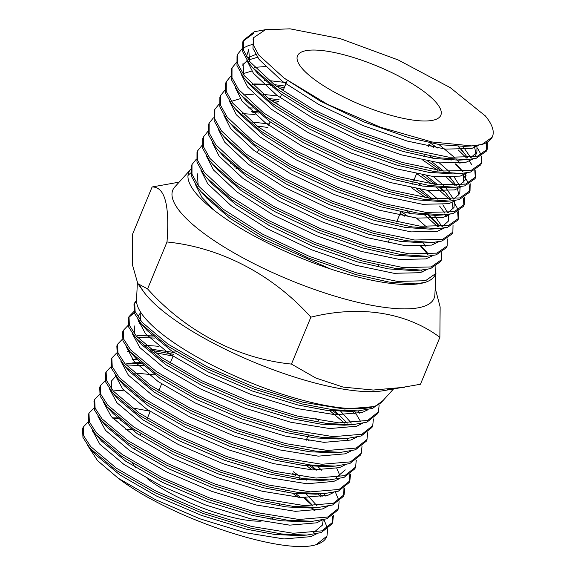 <?xml version="1.0" encoding="UTF-8"?>
<svg xmlns="http://www.w3.org/2000/svg" width="575" height="575" viewBox="0 0 575 575"><rect width="100%" height="100%" fill="white"/><g stroke="black" fill="none" stroke-linecap="round" stroke-linejoin="round"><path stroke-width="0.86" d="M196.283 159.218L192.007 164.515L191.288 166.24L191.252 175.993L197.865 187.809L201.236 191.863L226.09 213.562L261.783 235.836L308.523 258.053L355.954 274.62L389.203 282.109L415.337 283.87L424.803 282.454A133.443 36.146 -157.5 0 1 278.846 248.407A133.443 36.146 -157.5 0 1 188.722 172.45A133.443 36.146 -157.5 0 1 190.462 169.654L174.807 186.947A141.407 38.302 -157.5 0 0 262.229 267.72A141.407 38.302 -157.5 0 0 422.956 306.676A141.407 38.302 -157.5 0 0 434.88 294.673L435.965 272.881M192.007 164.515L191.971 174.268L198.583 186.084L223.618 209.487L262.495 234.111L309.235 256.328L356.673 272.895L397.519 281.419L425.514 280.729L435.721 273.549L435.886 266.548M202.005 145.417L197.721 150.715L197.009 152.44L196.973 162.193L203.586 174.009L206.95 178.063L231.804 199.762L267.497 222.036L314.238 244.253L361.675 260.82L394.917 268.309L421.051 270.07L430.517 268.654L440.723 261.474L441.435 259.749L441.6 252.748M197.721 150.715L197.685 160.468L204.298 172.284L229.339 195.687L268.216 220.311L314.956 242.528L362.387 259.095L403.24 267.619L431.236 266.929L441.435 259.749M207.719 131.618L203.435 136.915L202.723 138.64L202.688 148.393L209.3 160.209L212.664 164.263L237.518 185.962L273.211 208.236L319.952 230.453L367.389 247.02L400.631 254.509L426.765 256.27L436.238 254.854L446.437 247.674L447.156 245.949L447.314 238.948M203.435 136.915L203.399 146.668L210.012 158.484L235.053 181.887L273.93 206.511L320.67 228.728L368.101 245.295L408.954 253.819L436.95 253.129L447.156 245.949M213.433 117.817L209.156 123.115L208.438 124.84L208.402 134.593L215.014 146.409L218.378 150.463L243.232 172.162L278.933 194.436L325.673 216.653L373.103 233.22L406.345 240.709L432.486 242.47L441.952 241.054L452.158 233.874L452.87 232.149L453.028 225.148M209.156 123.115L209.12 132.868L215.733 144.684L240.767 168.087L279.644 192.711L326.384 214.928L373.822 231.495L414.668 240.019L442.664 239.329L452.87 232.149M219.154 104.017L214.87 109.315L214.152 111.04L214.116 120.793L220.728 132.609L224.099 136.663L248.953 158.362L284.647 180.636L331.387 202.853L378.817 219.42L412.067 226.909L438.2 228.67L447.666 227.254L457.872 220.074L458.584 218.349L458.749 211.348M214.87 109.315L214.834 119.068L221.447 130.884L246.488 154.294L285.358 178.911L332.098 201.128L379.536 217.695L420.39 226.219L448.385 225.529L458.584 218.349M224.868 90.218L220.584 95.515L219.873 97.24L219.837 107L226.449 118.809L229.813 122.863L254.667 144.562L290.361 166.836L337.101 189.053L384.538 205.62L417.781 213.109L443.914 214.87L453.38 213.462L463.587 206.274L464.298 204.549L464.463 197.548M220.584 95.515L220.548 105.275L227.161 117.084L252.202 140.494L291.079 165.111L337.82 187.328L385.25 203.895L426.104 212.419L454.099 211.737L464.298 204.549M230.582 76.417L226.298 81.715L225.587 83.44L225.551 93.2L232.163 105.009L235.527 109.063L260.382 130.762L296.082 153.036L342.822 175.253L390.253 191.82L423.495 199.309L449.628 201.07L459.102 199.662L469.301 192.474L470.019 190.749L470.177 183.748M226.298 81.715L226.263 91.475L232.875 103.284L257.916 126.694L296.793 151.311L343.534 173.528L390.964 190.095L431.818 198.619L459.813 197.937L470.019 190.749M236.296 62.618L232.02 67.915L231.301 69.64L231.265 79.4L237.877 91.209L241.241 95.263L266.103 116.962L301.796 139.236L348.536 161.453L395.967 178.02L429.216 185.509L455.35 187.27L464.816 185.862L475.022 178.674L475.733 176.949L475.892 169.948M232.02 67.915L231.984 77.675L238.596 89.484L263.63 112.894L302.507 137.511L349.248 159.728L396.685 176.295L437.532 184.819L465.527 184.137L475.733 176.949M242.018 48.818L237.734 54.115L237.022 55.84L236.986 65.6L243.599 77.409L246.963 81.463L271.817 103.162L307.51 125.436L354.25 147.653L401.688 164.22L434.93 171.709L461.064 173.47L470.53 172.062L480.736 164.874L481.448 163.149L481.613 156.148M253.23 44.268L248.515 45.547L242.923 48.185M237.734 54.115L237.698 63.875L244.31 75.684L269.352 99.094L308.229 123.711L354.969 145.928L402.399 162.495L443.253 171.019L471.248 170.337L481.448 163.149M253.51 33.472L243.132 41.192M267.483 29.311L254.229 31.747L243.448 40.315L242.736 42.04L242.7 51.8L249.313 63.609L252.677 67.663L277.531 89.362L313.224 111.636L359.964 133.853L407.402 150.42L440.644 157.909L466.778 159.67L476.251 158.262L486.45 151.074L487.169 149.349L487.327 142.348M243.448 40.315L243.412 50.075L250.024 61.884L275.066 85.294L313.943 109.911L360.683 132.128L408.113 148.695L448.967 157.219L476.963 156.537L487.169 149.349M434.966 243.98L433.658 242.391M399.999 215.338L399.503 215.021M404.85 216.279L400.214 213.296M437.97 226.996L423.488 213.914M436.288 222.755L428.224 215.424M446.401 216.38L445.093 214.791M426.291 197.901L411.434 187.737M429.92 198.389L416.278 188.679M458.182 219.19L457.664 211.909M449.398 199.396L436.641 187.673M432.005 184.101L417.148 173.938M255.034 114.461L242.327 113.62M458.376 210.184L454.631 203.248M443.67 191.295L439.652 187.824M435.634 184.589L422 174.879M258.879 113.088L252.799 112.448M463.896 205.39L463.378 198.109M455.113 185.596L446.753 177.531M437.719 170.301L422.862 160.138M277.883 103.155L273.959 102.472M453.438 181.355L449.384 177.495M441.348 170.789L427.714 161.079M278.602 101.43L270.724 100.122M469.61 191.59L469.099 184.309M468.625 183.109L462.235 173.391M448.076 160.073L446.351 158.714M428.576 146.338L428.08 146.021M283.597 89.355L279.68 88.672M275.727 88.047L272.917 87.637M466.059 175.648L464.226 173.204M462.954 171.666L455.105 163.695M451.088 160.224L449.729 159.103M433.428 147.279L428.792 144.296M284.316 87.63L276.446 86.322M272.744 85.797L270.308 85.488M264.234 84.848L251.965 84.266M475.331 177.797L474.813 170.509M471.651 164.436L469.265 161.18M466.548 157.996L458.189 149.931M464.866 153.755L460.819 149.895M474.979 147.38L473.656 145.777M481.246 154.984L477.494 148.048M486.759 150.197L486.242 142.909M481.965 144.462L492.164 137.274L492.452 136.584A133.443 36.146 -157.5 0 1 481.965 144.462L471.852 145.906L431.882 141.96L380.499 127.226L327.577 104.384L284 78.035L320.404 101.157L364.183 122.029L408.609 137.612L439.846 144.684L464.356 146.359L471.852 145.913M492.452 136.584A133.443 36.146 -157.5 0 0 485.451 116.042L450.297 87.666L398.123 59.929L340.17 38.604L290.037 28.829L265.37 29.763L253.64 37.663L253.518 45.375L258.714 55.013L284 78.035M435.203 288.233L440.141 306.942L439.875 337.338C406.532 312.369 360.101 304.966 310.881 317.17C272.607 274.498 220.606 247.365 167.002 241.982C169.783 205.117 164.824 186.782 152.123 186.968L179.148 182.146M434.75 119.787A77.582 21.016 -157.5 0 1 349.887 99.993A77.582 21.016 -157.5 0 1 297.491 55.825A77.582 21.016 -157.5 0 1 303.586 51.247A77.582 21.016 -157.5 0 1 388.448 71.041A77.582 21.016 -157.5 0 1 440.845 115.208A77.582 21.016 -157.5 0 1 434.75 119.787M439.875 337.338L420.447 384.258L382.878 390.784A141.407 38.302 -157.5 0 1 254.481 362.401A141.407 38.302 -157.5 0 1 143.613 291.683L137.799 283.619L132.487 264.974L132.688 233.888L152.123 186.968M404.757 387.248L373.225 390.044L343.217 387.112L315.855 378.034L291.446 364.083C237.734 358.685 185.761 331.488 147.574 288.902L167.002 241.982M291.446 364.083L310.881 317.17M147.574 288.902L137.799 283.619M420.749 270.092A141.407 38.302 -157.5 0 1 422.575 271.961M435.721 273.549L435.297 274.584A133.443 36.146 -157.5 0 1 424.803 282.454M485.451 116.042L484.948 115.474M424.422 249.672A133.443 36.146 -157.5 0 1 428.289 254.042L420.807 246.495M246.467 56.695L248.709 49.565L249.665 61.417M255.588 70.797L258.089 73.765L281.348 94.099L314.69 114.957L358.469 135.829L402.895 151.412L434.125 158.484L458.634 160.159L462.444 159.807M470.853 157.658L476.905 152.174L476.977 145.41M255.731 54.51L248.321 57.493M242.995 63.365L243.951 75.217M246.963 81.463L252.375 87.565L275.633 107.899L308.976 128.757L352.748 149.629L397.174 165.212L428.411 172.284L452.92 173.959L461.064 173.47M470.724 157.672L463.004 146.424M265.298 66.549L254.682 67.368M244.159 98.397L246.661 101.365L269.919 121.699L303.262 142.557L347.034 163.429L391.46 179.012L422.697 186.084L447.206 187.759L451.008 187.407M459.425 185.258L465.477 179.774L465.556 173.039M460.007 163.372L456.766 159.663M454.926 157.78L438.969 144.548M286.393 82.606L269.057 80.608M266.06 80.45L264.579 80.392M235.527 109.063L240.947 115.165L264.205 135.499L297.541 156.357L341.32 177.229L385.746 192.805L416.976 199.884L441.492 201.559L449.628 201.07M453.711 199.058L459.756 193.574L460.05 187.637M459.288 185.272L454.286 177.172M449.212 171.58L439.235 162.84M433.255 158.348L429.848 155.94M277.761 95.96L263.343 94.408M253.87 94.149L243.254 94.961M229.813 122.863L235.225 128.965L258.484 149.299L291.827 170.157L335.606 191.029L380.032 206.605L411.262 213.684L435.771 215.359L443.914 214.87M447.99 212.858L454.042 207.374L454.336 201.437M453.574 199.072L445.855 187.824M443.497 185.38L433.514 176.64M253.144 107.992L248.156 107.949M224.099 136.663L229.511 142.765L252.77 163.099L286.113 183.957L329.885 204.829L374.311 220.405L405.548 227.484L430.057 229.152L438.2 228.67M442.276 226.658L448.327 221.174L448.407 214.439M447.86 212.872L442.858 204.772M437.776 199.18L427.8 190.44M421.82 185.941L418.413 183.54M414.316 180.787L413.82 180.457M269.251 124.006L251.908 122.008M218.378 150.463L223.797 156.565L247.056 176.899L280.399 197.757L324.171 218.629L368.597 234.205L399.833 241.284L424.343 242.952L432.486 242.47M442.146 226.672L433.895 214.863M212.664 164.263L218.083 170.358L241.335 190.699L274.678 211.557L318.457 232.429L362.882 248.005L394.112 255.084L418.622 256.752L426.765 256.27M426.348 226.78L416.372 218.04M410.392 213.541L406.985 211.14M209.861 181.197L212.362 184.158L235.621 204.499L268.963 225.357L312.743 246.229L357.161 261.805L388.398 268.884L412.908 270.552L421.051 270.07M425.708 246.172L422.992 243.024M231.761 163.25L230.28 163.192M197.261 173.765L198.224 185.617M201.236 191.863L206.648 197.958L229.907 218.299L263.249 239.157L330.402 268.935M404.009 284.467L415.337 283.87M253.359 38.424L252.95 48.393L259.131 59.498L282.569 81.485L318.981 104.607L362.753 125.479L407.179 141.062L445.438 149.097L471.651 148.508L478.709 145.144M246.675 59.908L253.417 73.298L276.855 95.285L313.26 118.407L357.039 139.279L401.465 154.862L439.724 162.897L465.937 162.308L472.952 158.98M475.985 153.812L474.289 145.727M257.499 57.263L249.018 59.807M246.891 60.943L242.427 65.155M240.961 73.708L247.696 87.098L271.141 109.085L307.546 132.207L351.325 153.079L395.751 168.662L434.003 176.697L460.216 176.108L467.231 172.78M467.719 157.931L462.767 151.211L458.225 146.46M251.785 71.063L243.304 73.607M235.247 87.508L241.982 100.898L265.427 122.885L301.832 146.007L345.604 166.879L390.03 182.462L428.289 190.498L454.502 189.908L461.517 186.58M464.047 183.224L462.868 173.341M437.539 147.998L430.172 142.923M284.97 86.056L274.167 84.611M270.803 84.295L253.963 83.95M229.526 101.308L236.268 114.698L259.706 136.678L296.118 159.807L339.89 180.679L384.316 196.255L422.575 204.298L448.787 203.708L455.802 200.38M458.836 195.213L457.154 187.141M456.284 185.531L450.139 177.474M443.519 171.048L431.825 161.798M279.249 99.856L268.453 98.411M240.35 98.663L231.869 101.207M223.812 115.108L230.553 128.498L253.992 150.478L290.397 173.607L334.176 194.479L378.602 210.055L416.861 218.097L443.066 217.508L450.088 214.18M453.122 209.013L452.158 202.558M450.57 199.331L445.266 192.201M444.425 191.274L441.075 187.86M437.805 184.848L426.111 175.591M257.291 111.73L251.721 111.442M218.097 128.908L224.832 142.298L248.278 164.278L284.683 187.407L328.462 208.279L372.88 223.855L411.139 231.897L437.352 231.308L444.367 227.98M446.444 216.358L445.718 214.741M444.849 213.131L439.544 206.001M432.091 198.648L420.39 189.391M413.022 184.323L412.39 183.907M267.821 127.456L257.018 126.011M212.383 142.708L219.118 156.098L242.557 178.077L278.968 201.207L322.74 222.079L367.166 237.655L405.425 245.697L431.638 245.108L438.653 241.78M439.135 226.931L434.19 220.211L428.605 214.475M206.662 156.508L213.404 169.898L236.842 191.877L273.247 215.007L317.026 235.879L361.452 251.455L399.711 259.498L425.924 258.908L432.939 255.58M435.016 243.958L434.29 242.341M408.962 216.991L400.955 211.507M200.948 170.308L207.683 183.698L231.128 205.678L267.533 228.807L311.312 249.679L355.738 265.255L393.99 273.298L420.203 272.708L427.218 269.38M427.707 254.531L421.561 246.474M236.505 167.095L234.428 166.93M195.234 184.108L201.969 197.491L214.482 210.579M238.445 168.597L236.016 168.288M190.569 173.018L187.989 175.468M261.079 521.144A77.582 21.016 -157.5 0 1 147.15 478.537M135.348 467.41A77.582 21.016 -157.5 0 1 132.732 463.443M393.415 389.081L381.944 401.753A133.443 36.146 -157.5 0 1 373.362 406.654A133.443 36.146 -157.5 0 1 233.198 375.259A133.443 36.146 -157.5 0 1 136.519 300.092L134.701 302.853L135.111 311.549L142.133 322.359L167.893 344.037L207.482 366.929L254.933 387.428L303.082 402.27L344.648 409.069L373.362 406.654M134.701 302.853L133.989 304.577L134.392 313.274L141.421 324.084L167.648 346.085L206.763 368.654L254.222 389.153L302.371 403.995L332.939 409.745L358.189 410.895L372.643 408.379L383.137 400.437M133.831 311.578L128.987 316.652L129.389 325.349L136.419 336.159L162.172 357.837L201.768 380.729L249.219 401.228L297.368 416.07L338.934 422.869L367.641 420.454L378.422 411.887L379.141 405.109M128.987 316.652L128.275 318.377L128.678 327.074L135.707 337.884L161.934 359.885L201.049 382.454L248.501 402.953L296.65 417.795L327.225 423.545L352.475 424.695L366.929 422.179L377.703 413.612L378.422 411.887M128.11 325.378L123.273 330.452L123.675 339.142L130.705 349.959L156.458 371.637L196.046 394.529L243.505 415.028L291.647 429.87L333.22 436.662L361.927 434.254L372.708 425.687L373.427 418.909M123.273 330.452L122.561 332.178L122.964 340.867L129.986 351.684L156.213 373.685L195.335 396.254L242.787 416.753L290.936 431.595L321.511 437.345L346.761 438.495L361.215 435.979L371.989 427.412L372.708 425.687M122.396 339.178L117.559 344.252L117.961 352.942L124.991 363.759L150.743 385.437L190.332 408.329L237.784 428.828L285.933 443.67L327.498 450.462L356.213 448.054L366.987 439.487L367.705 432.709M117.559 344.252L116.84 345.978L117.243 354.667L124.272 365.484L150.499 387.485L189.621 410.054L237.072 430.553L285.222 445.395L315.797 451.145L341.04 452.295L355.494 449.779L366.275 441.212L366.987 439.487M355.041 414.158L352.231 411.247M141.055 323.66L138.999 323.854M116.682 352.978L111.837 358.053L112.24 366.742L119.269 377.559L145.022 399.237L184.618 422.129L232.07 442.628L280.219 457.47L321.784 464.262L350.491 461.854L361.272 453.287L361.991 446.509M337.949 414.877L333.205 411.032M152.533 336.052L137.231 335.656L145.367 335.168M111.837 358.053L111.126 359.777L111.528 368.467L118.558 379.284L144.785 401.285L183.899 423.854L231.358 444.353L279.5 459.195L310.076 464.945L335.326 466.095L349.78 463.579L360.561 455.012L361.272 453.287M344.533 423.107L329.842 410.715M154.768 338.078L137.461 337.331M110.968 366.778L106.123 371.853L106.526 380.542L113.555 391.359L139.308 413.037L178.897 435.929L226.356 456.428L274.505 471.27L316.07 478.062L344.777 475.654L355.558 467.087L356.277 460.309M173.837 354.351L151.944 350.405M106.123 371.853L105.412 373.577L105.814 382.267L112.844 393.084L139.064 415.085L178.185 437.654L225.637 458.153L273.786 472.995L304.362 478.745L329.612 479.895L344.066 477.379L354.84 468.812L355.558 467.087M318.615 420.454L315.359 418.162M173.125 356.076L154.855 352.626M129.619 351.26L127.571 351.454M105.247 380.578L100.409 385.652L100.812 394.342L107.841 405.159L133.594 426.837L173.183 449.729L220.635 470.228L268.784 485.07L310.349 491.862L339.063 489.454L349.837 480.887L350.563 474.109M141.105 363.652L130.137 363.12M100.409 385.652L99.691 387.378L100.1 396.067L107.122 406.884L133.35 428.885L172.471 451.454L219.923 471.953L268.072 486.795L298.648 492.545L323.89 493.688L338.344 491.179L349.126 482.612L349.837 480.887M349.449 481.728L349.65 474.742M143.34 365.678L126.026 364.931M99.532 394.378L94.695 399.452L95.098 408.142L102.12 418.959L127.88 440.637L167.469 463.529L214.921 484.028L263.07 498.863L304.635 505.662L333.349 503.254L344.123 494.687L344.842 487.909M94.695 399.452L93.977 401.177L94.379 409.867L101.408 420.684L127.636 442.685L166.75 465.254L214.209 485.753L262.358 500.588L292.927 506.345L318.176 507.488L332.63 504.979L343.412 496.412L344.123 494.687M343.728 495.528L343.936 488.542M93.818 408.178L88.974 413.245L89.377 421.942L96.406 432.759L122.159 454.437L161.755 477.329L209.207 497.828L257.356 512.663L298.921 519.462L327.628 517.054L338.409 508.487L339.128 501.709M338.934 500.617L335.362 492.056M315.086 470.077L310.342 466.232M124.38 390.863L118.702 390.72M88.974 413.253L88.263 414.97L88.665 423.667L95.694 434.484L121.922 456.485L161.036 479.054L208.488 499.553L256.637 514.388L287.213 520.145L312.462 521.288L326.916 518.779L337.69 510.212L338.409 508.487M312.088 469.919L306.978 465.908M88.097 421.978L83.26 427.045L83.663 435.742L90.692 446.559L116.445 468.237L156.033 491.129L203.493 511.628L251.634 526.463L293.207 533.262L321.914 530.854L332.695 522.287L333.414 515.509M299.697 476.28L293.207 471.637M83.26 427.045L82.548 428.77L82.951 437.467L89.973 448.284L116.2 470.285L155.322 492.854L202.774 513.353L250.923 528.188L281.498 533.945L306.748 535.088L321.202 532.579L331.976 524.012L332.695 522.287M332.3 523.128L332.508 516.142M320.742 496.958L317.932 494.047M301.257 479.708L298.986 478.005M295.751 475.654L292.495 473.362M149.68 411.139L131.991 407.826M136.512 301.135L134.392 303.729M134.198 312.743L128.678 317.529M326.974 536.08L326.686 536.777A133.443 36.146 -157.5 0 1 316.2 544.654L326.974 536.08L327.7 529.302M327.506 528.217L323.933 519.656M312.75 505.935L303.658 497.677M118.242 418.844L112.952 418.463M315.028 510.758L312.218 507.847M300.653 497.519L295.543 493.508M122.647 421.13L120.47 420.871M273.111 517.938A77.582 21.016 -157.5 0 1 270.89 519.268M87.745 445.567L97.491 460.589L118.234 478.228C170.444 518.255 282.771 555.529 316.2 544.654M314.547 510.83L311.147 507.653M298.403 497.353L292.531 493.17M135.262 430.165L125.106 429.079M388.664 389.469A141.407 38.302 -157.5 0 1 253.898 362.157A141.407 38.302 -157.5 0 1 140.221 286.213M118.234 478.228L155.358 499.625L199.848 518.772L244.986 532.63L283.957 538.947L310.888 536.633L316.588 533.83M311.621 504.361L305.131 497.727M118.622 417.903L112.427 417.903M92.216 430.078L99.798 444.166L123.948 464.427L161.072 485.825L205.562 504.972L250.7 518.83L289.678 525.148L316.602 522.833L322.302 520.03M327.11 506.827L327.01 506.438M322.216 496.714L320.146 493.918M306.705 480.19L305.117 478.838M97.937 416.278L105.513 430.366L129.67 450.628L166.786 472.025L211.277 491.172L256.421 505.03L295.392 511.348L322.316 509.033L328.016 506.23M332.824 493.027L332.724 492.638M316.566 470.127L312.419 466.39M103.651 402.478L111.227 416.566L135.384 436.827L172.507 458.225L216.998 477.372L262.135 491.23L301.106 497.548L328.03 495.233L333.737 492.43M109.365 388.678L116.941 402.766L141.098 423.027L178.221 444.425L222.712 463.579L267.849 477.43L306.827 483.747L333.752 481.433L339.451 478.63M140.063 362.66L133.939 362.768L125.249 364.054M115.079 374.878L122.662 388.966L146.819 409.228L183.935 430.625L228.426 449.779L273.571 463.63L312.541 469.948L339.466 467.633L345.165 464.83M174.577 352.554L150.219 349.047M120.8 361.078L128.376 375.166L152.533 395.427L189.649 416.825L234.14 435.979L279.285 449.83L318.255 456.147L345.18 453.833L350.879 451.03M355.688 437.834L355.587 437.438M347.278 423.135L335.283 411.197M151.498 335.067L146.726 335.103M126.514 347.278L134.09 361.366L158.247 381.628L195.371 403.025L239.861 422.179L284.999 436.03L323.969 442.348L350.901 440.033L356.601 437.23M360.705 421.719L354.444 411.118M140.652 323.179L138.985 323.818M132.228 333.478L139.811 347.566L163.961 367.827L201.085 389.225L245.575 408.379L290.713 422.23L329.691 428.548L356.615 426.233L362.315 423.43M367.123 410.234L367.022 409.838M140.782 312.441L138.532 315.553M137.95 319.678L145.525 333.766L169.683 354.027L206.799 375.425L251.289 394.579L296.434 408.43L335.405 414.747L362.329 412.433L368.029 409.63M93.236 431.466L92.51 431.89M93.409 451.972L95.867 454.926L120.024 475.015L156.788 496.175L201.279 515.322L246.416 529.18L274.979 534.52L298.605 535.577L302.472 535.246M313.397 532.788L322.431 525.104L323.229 519.822M317.069 505.856L306.561 494.277M147.43 418.104L146.848 417.989M96.169 435.023L101.581 441.126L125.738 461.222L162.502 482.375L206.993 501.522L252.13 515.38L280.693 520.72L304.319 521.777L308.186 521.446M325.407 496.017L323.933 493.688M104.844 424.372L107.302 427.326L131.452 447.422L168.216 468.575L212.707 487.722L257.852 501.58L286.415 506.92L310.033 507.977L318.176 507.488M321.562 470.177L317.997 466.677M107.597 407.423L113.016 413.526L137.166 433.622L173.93 454.775L218.421 473.922L263.566 487.78L292.129 493.12L315.754 494.177L323.89 493.688M339.969 475.784L336.842 468.417M309.098 440.766L306.719 439.02M155.034 374.929L134.385 372.995M115.374 376.69L111.385 381.103L111.773 389.217M113.318 393.623L118.73 399.726L142.888 419.822L179.652 440.975L224.142 460.129L269.28 473.98L297.843 479.32L321.468 480.377L329.612 479.895M336.26 477.588L345.295 469.904M170.293 362.904L169.711 362.789M136.721 359.253L132.573 359.555M119.032 379.823L124.444 385.926L148.602 406.022L185.366 427.175L229.856 446.329L274.994 460.18L303.557 465.52L327.182 466.577L335.326 466.095M348.27 440.817L346.804 438.488M159.059 346.287L145.82 345.395M124.746 366.023L130.166 372.126L154.316 392.222L191.08 413.375L235.57 432.529L280.715 446.38L309.278 451.72L332.896 452.777L341.04 452.295M351.368 423.056L340.86 411.484M130.46 352.223L135.88 358.326L160.037 378.422L196.801 399.575L241.292 418.729L286.429 432.58L314.992 437.92L338.618 438.977L346.761 438.495M359.706 413.217L358.232 410.888M138.963 321.073L138.237 321.49M134.248 325.903L134.636 334.018M136.182 338.423L141.594 344.526L165.751 364.622L202.515 385.775L247.006 404.929L292.143 418.78L320.706 424.12L344.332 425.177L352.475 424.695M140.221 311.542L140.357 320.217M144.857 327.772L147.315 330.726L171.465 350.822L208.229 371.975L252.72 391.129L297.857 404.98L326.428 410.32L350.046 411.377L358.189 410.895M257.277 152.907L258.707 149.457M268.705 125.307L270.135 121.857M280.14 97.707L281.57 94.257M282.936 90.958L287.284 80.457M377.983 266.965L378.724 265.176M387.988 242.815L389.419 239.365M396.592 222.051L400.847 211.765M412.282 184.165L413.022 182.376M413.734 180.651L416.566 173.815M423.71 156.572L424.458 154.776M252.677 67.663L258.089 73.765M466.778 159.67L458.634 160.159M241.241 95.263L246.661 101.365M455.35 187.27L447.206 187.759M206.95 178.063L212.362 184.158M476.905 152.174L475.475 155.624M252.993 39.215L253.64 37.663M456.694 164.601L462.113 170.703M433.83 219.801L439.25 225.903M422.402 247.401L427.814 253.503M175.21 351.03L174.469 352.82M173.039 356.27L170.207 363.105M161.611 383.87L158.779 390.698M150.176 411.47L147.344 418.298M140.918 433.823L140.171 435.62M135.197 447.623L134.457 449.42M136.519 300.092L137.368 282.986M308.257 435.297L306.18 440.321M285.394 490.497L284.747 492.071M279.68 504.297L279.026 505.871M114.36 390.856L122.504 390.368M95.867 454.926L90.455 448.823M298.605 535.577L306.748 535.088M304.319 521.777L312.462 521.288M107.302 427.326L101.883 421.223M147.315 330.726L141.896 324.623"/></g></svg>
